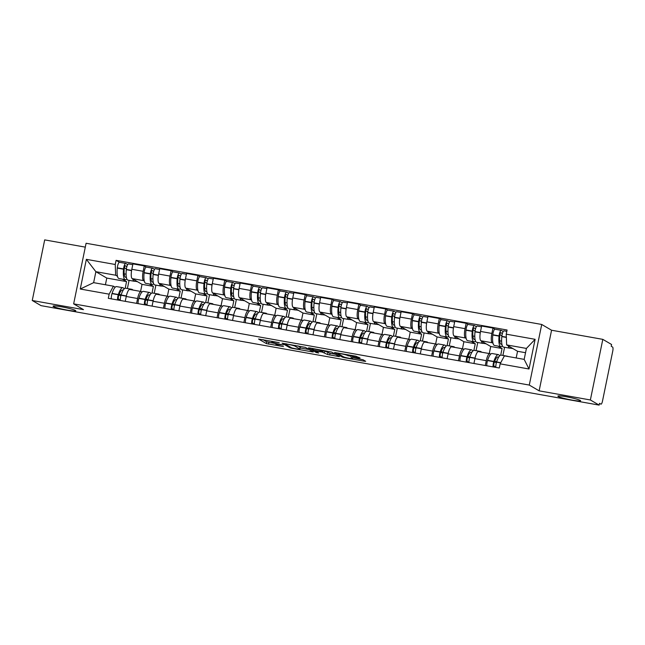 <?xml version="1.0" encoding="UTF-8"?>
<svg xmlns="http://www.w3.org/2000/svg" width="645" height="645" viewBox="0 0 645 645"><rect width="100%" height="100%" fill="white"/><g stroke="black" fill="none" stroke-linecap="round" stroke-linejoin="round"><path stroke-width="0.97" d="M279.245 342.664L258.572 339.028L266.369 343.592L283.494 346.575A5.692 0.532 -168.4 0 1 276.705 344.801L276.052 344.422A5.692 0.532 -168.4 0 1 275.883 344.236A5.692 0.532 -168.4 0 1 280.067 344.575L283.268 345.019L279.462 344.22A5.692 0.532 -168.4 0 1 272.674 342.447L272.029 342.068A5.692 0.532 -168.4 0 1 271.851 341.882A5.692 0.532 -168.4 0 1 276.044 342.213L279.245 342.664M558.223 396.481A11.594 1.088 -168.4 0 0 570.543 399.819A11.594 1.088 -168.4 0 0 580.589 400.779A11.594 1.088 -168.4 0 0 580.234 400.408A11.594 1.088 -168.4 0 0 567.914 397.07A11.594 1.088 -168.4 0 0 557.877 396.111A11.594 1.088 -168.4 0 0 558.223 396.481M53.414 306.52A11.594 1.088 -168.4 0 0 65.734 309.85A11.594 1.088 -168.4 0 0 75.771 310.809A11.594 1.088 -168.4 0 0 75.417 310.439A11.594 1.088 -168.4 0 0 63.105 307.101A11.594 1.088 -168.4 0 0 53.059 306.149A11.594 1.088 -168.4 0 0 53.414 306.52M358.822 357.967L360.079 358.015L355.774 356.177L334.545 352.525L342.398 357.145L344.519 357.701L364.433 361.248L365.691 361.297L363.046 359.749L352.404 357.677L351.09 357.572L352.46 358.394A4.757 0.452 -168.4 0 1 352.605 358.547A4.757 0.452 -168.4 0 1 348.485 358.152A4.757 0.452 -168.4 0 1 343.43 356.79L338.294 353.783A4.757 0.452 -168.4 0 1 338.149 353.629A4.757 0.452 -168.4 0 1 342.269 354.024A4.757 0.452 -168.4 0 1 347.324 355.387L358.822 357.967L358.951 357.354M529.287 385.073L539.131 390.838L590.369 399.964L599.149 405.108L41.03 305.641L32.25 300.497L83.487 309.632L73.651 303.868L529.287 385.073L541.727 324.467L86.091 243.262L73.651 303.868M305.408 347.381L282.058 343.172L289.911 347.792L292.032 348.348L313.252 352.001L305.408 347.381M309.608 347.953L331.651 352.057L339.496 356.677L327.547 354.5L322.266 352.089L315.3 350.985L318.686 353L316.284 352.541L308.358 347.905L309.608 347.953M590.369 399.964L602.809 339.359L611.589 344.503L611.226 346.268L612.597 347.066A3.62 0.968 100.1 0 1 612.75 351.122L602.486 401.125A3.62 0.968 100.1 0 1 600.971 404.173L600.874 404.141A3.62 0.968 100.1 0 0 600.971 404.173M85.293 247.132L44.69 239.892L32.25 300.497M602.809 339.359L551.572 330.232L541.727 324.467M599.149 405.108L599.511 403.335L600.874 404.141M136.595 303.368L137.595 298.514A8.337 2.217 -79.9 0 1 141.086 291.5L129.734 289.476A8.337 2.217 100.1 0 0 126.243 296.49L125.243 301.344M144.303 281.067L143.537 280.623A8.337 2.217 -79.9 0 1 143.174 271.303L131.83 269.279A8.337 2.217 100.1 0 0 132.193 278.6L142.029 284.356L140.586 291.411M131.83 269.279L132.935 263.894L144.278 265.917L146.27 267.078M141.086 291.5A8.337 2.217 -79.9 0 1 141.287 291.572L142.021 292M143.174 271.303L144.278 265.917M152.018 293.007L153.381 286.38L149.197 283.929M163.419 308.149L164.41 303.295A8.337 2.217 -79.9 0 1 167.902 296.281L156.558 294.257A8.337 2.217 100.1 0 0 153.067 301.271L152.067 306.125M181.35 274.101L179.512 273.02A4.571 1.217 100.1 0 0 179.391 272.98A4.571 1.217 100.1 0 0 177.222 278.511L177.198 278.761A13.771 3.66 100.1 0 0 178.568 289.097A13.771 3.66 100.1 0 0 178.907 289.226L172.634 288.105A13.771 3.66 -79.9 0 1 172.296 287.984A13.771 3.66 -79.9 0 1 170.917 277.64L170.941 277.398A4.571 1.217 -79.9 0 1 173.118 271.868L171.102 270.698L159.758 268.675L158.654 274.061A8.337 2.217 100.1 0 0 159.009 283.381L168.853 289.137L167.402 296.192M167.902 296.281A8.337 2.217 -79.9 0 1 168.111 296.353L168.837 296.781M171.119 285.848L170.361 285.404A8.337 2.217 -79.9 0 1 169.998 276.084L171.102 270.698M178.842 297.78L180.197 291.161L176.012 288.71M190.243 312.93L191.234 308.076A8.337 2.217 -79.9 0 1 194.726 301.062L183.382 299.038A8.337 2.217 100.1 0 0 179.891 306.053L178.891 310.906M199.918 276.641L197.926 275.48L186.582 273.456L185.47 278.842A8.337 2.217 100.1 0 0 185.833 288.162L195.677 293.918L194.226 300.973M194.726 301.062A8.337 2.217 -79.9 0 1 194.935 301.134L195.661 301.562M197.942 290.629L197.185 290.177A8.337 2.217 -79.9 0 1 196.822 280.865L197.926 275.48M205.666 302.561L207.021 295.942L202.836 293.491M217.059 317.711L218.058 312.857A8.337 2.217 -79.9 0 1 221.549 305.843L210.206 303.819A8.337 2.217 100.1 0 0 206.714 310.834L205.715 315.687M234.998 283.663L233.151 282.583A4.571 1.217 100.1 0 0 233.039 282.542A4.571 1.217 100.1 0 0 230.862 288.073L230.837 288.323A13.771 3.66 100.1 0 0 232.216 298.659A13.771 3.66 100.1 0 0 232.555 298.788L226.274 297.668A13.771 3.66 -79.9 0 1 225.935 297.538A13.771 3.66 -79.9 0 1 224.565 287.202L224.589 286.952A4.571 1.217 -79.9 0 1 226.766 281.422L224.75 280.252L213.398 278.237L212.294 283.623A8.337 2.217 100.1 0 0 212.656 292.943L222.501 298.7L221.05 305.746M221.549 305.843A8.337 2.217 -79.9 0 1 221.759 305.915L222.485 306.343M224.766 295.41L224.008 294.959A8.337 2.217 -79.9 0 1 223.646 285.646L224.75 280.252M232.482 307.342L233.845 300.723L229.66 298.272M243.883 322.492L244.882 317.638A8.337 2.217 -79.9 0 1 248.373 310.616L237.021 308.6A8.337 2.217 100.1 0 0 233.53 315.615L232.539 320.468M253.558 286.203L251.574 285.034L240.222 283.018L239.118 288.404A8.337 2.217 100.1 0 0 239.48 297.716L249.317 303.481L247.874 310.527M248.373 310.616A8.337 2.217 -79.9 0 1 248.583 310.697L249.309 311.124M251.59 300.191L250.824 299.74A8.337 2.217 -79.9 0 1 250.47 290.427L251.574 285.034M259.306 312.124L260.669 305.504L256.484 303.053M270.707 327.265L271.706 322.419A8.337 2.217 -79.9 0 1 275.197 315.397L263.845 313.373A8.337 2.217 100.1 0 0 260.354 320.396L259.363 325.249M280.382 290.984L278.398 289.815L267.046 287.791L265.942 293.185A8.337 2.217 100.1 0 0 266.304 302.497L276.141 308.262L274.697 315.308M275.197 315.397A8.337 2.217 -79.9 0 1 275.399 315.478L276.133 315.905M278.414 304.964L277.648 304.521A8.337 2.217 -79.9 0 1 277.286 295.208L278.398 289.815M286.13 316.905L287.493 310.285L283.308 307.834M297.53 332.046L298.53 327.2A8.337 2.217 -79.9 0 1 302.021 320.178L290.669 318.154A8.337 2.217 100.1 0 0 287.178 325.177L286.178 330.022M315.461 298.006L313.623 296.926A4.571 1.217 100.1 0 0 313.51 296.885A4.571 1.217 100.1 0 0 311.333 302.416L311.309 302.666A13.771 3.66 100.1 0 0 312.68 313.002A13.771 3.66 100.1 0 0 313.019 313.131L306.746 312.011A13.771 3.66 -79.9 0 1 306.407 311.882A13.771 3.66 -79.9 0 1 305.029 301.546L305.061 301.296A4.571 1.217 -79.9 0 1 307.23 295.765L305.214 294.596L293.87 292.572L292.766 297.966A8.337 2.217 100.1 0 0 293.128 307.278L302.965 313.043L301.521 320.089M302.021 320.178A8.337 2.217 -79.9 0 1 302.223 320.259L302.957 320.686M305.238 309.745L304.472 309.302A8.337 2.217 -79.9 0 1 304.109 299.99L305.214 294.596M312.954 321.686L314.317 315.066L310.132 312.615M324.354 336.827L325.346 331.973A8.337 2.217 -79.9 0 1 328.837 324.959L317.493 322.935A8.337 2.217 100.1 0 0 314.002 329.958L313.002 334.803M334.029 300.538L332.038 299.377L320.694 297.353L319.589 302.747A8.337 2.217 100.1 0 0 319.944 312.059L329.788 317.824L328.337 324.87M328.837 324.959A8.337 2.217 -79.9 0 1 329.047 325.04L329.772 325.467M332.054 314.526L331.296 314.083A8.337 2.217 -79.9 0 1 330.933 304.771L332.038 299.377M339.778 326.467L341.132 319.839L336.948 317.396M351.178 341.608L352.17 336.755A8.337 2.217 -79.9 0 1 355.661 329.74L344.317 327.716A8.337 2.217 100.1 0 0 340.826 334.731L339.826 339.584M360.853 305.319L358.862 304.158L347.518 302.134L346.405 307.528A8.337 2.217 100.1 0 0 346.768 316.84L356.612 322.597L355.161 329.651M355.661 329.74A8.337 2.217 -79.9 0 1 355.871 329.821L356.596 330.248M358.878 319.307L358.12 318.864A8.337 2.217 -79.9 0 1 357.757 309.544L358.862 304.158M366.602 331.248L367.956 324.62L363.772 322.178M377.994 346.389L378.994 341.536A8.337 2.217 -79.9 0 1 382.485 334.521L371.141 332.498A8.337 2.217 100.1 0 0 367.65 339.512L366.65 344.365M387.677 310.1L385.686 308.939L374.334 306.915L373.229 312.301A8.337 2.217 100.1 0 0 373.592 321.621L383.436 327.378L381.985 334.433M382.485 334.521A8.337 2.217 -79.9 0 1 382.695 334.602L383.42 335.021M385.702 324.088L384.944 323.645A8.337 2.217 -79.9 0 1 384.581 314.325L385.686 308.939M393.418 336.029L394.78 329.401L390.596 326.95M404.818 351.17L405.818 346.317A8.337 2.217 -79.9 0 1 409.309 339.302L397.957 337.279A8.337 2.217 100.1 0 0 394.466 344.293L393.474 349.147M414.493 314.881L412.51 313.72L401.158 311.696L400.053 317.082A8.337 2.217 100.1 0 0 400.416 326.402L410.252 332.159L408.809 339.214M409.309 339.302A8.337 2.217 -79.9 0 1 409.519 339.375L410.244 339.802M412.526 328.869L411.76 328.426A8.337 2.217 -79.9 0 1 411.405 319.106L412.51 313.72M420.242 340.802L421.604 334.183L417.42 331.732M431.642 355.951L432.642 351.098A8.337 2.217 -79.9 0 1 436.133 344.083L424.781 342.06A8.337 2.217 100.1 0 0 421.29 349.074L420.298 353.928M441.317 319.662L439.334 318.501L427.982 316.477L426.877 321.863A8.337 2.217 100.1 0 0 427.24 331.183L437.076 336.94L435.633 343.995M436.133 344.083A8.337 2.217 -79.9 0 1 436.334 344.156L437.068 344.583M439.35 333.65L438.584 333.207A8.337 2.217 -79.9 0 1 438.221 323.887L439.334 318.501M447.066 345.583L448.428 338.964L444.244 336.513M458.466 360.732L459.466 355.879A8.337 2.217 -79.9 0 1 462.957 348.864L451.605 346.841A8.337 2.217 100.1 0 0 448.114 353.855L447.114 358.709M476.397 326.684L474.559 325.604A4.571 1.217 100.1 0 0 474.446 325.564A4.571 1.217 100.1 0 0 472.269 331.095L472.245 331.345A13.771 3.66 100.1 0 0 473.615 341.681A13.771 3.66 100.1 0 0 473.954 341.81L467.681 340.689A13.771 3.66 -79.9 0 1 467.343 340.568A13.771 3.66 -79.9 0 1 465.964 330.224L465.996 329.974A4.571 1.217 -79.9 0 1 468.165 324.443L466.158 323.282L454.806 321.258L453.701 326.644A8.337 2.217 100.1 0 0 454.064 335.964L463.9 341.721L462.457 348.776M462.957 348.864A8.337 2.217 -79.9 0 1 463.158 348.937L463.892 349.364M466.174 338.432L465.408 337.98A8.337 2.217 -79.9 0 1 465.045 328.668L466.158 323.282M473.89 350.364L475.252 343.745L471.068 341.294M485.29 365.513L486.282 360.66A8.337 2.217 -79.9 0 1 489.773 353.645L478.429 351.622A8.337 2.217 100.1 0 0 474.938 358.636L473.938 363.49M494.965 329.224L492.974 328.055L481.63 326.039L480.525 331.425A8.337 2.217 100.1 0 0 480.88 340.745L490.724 346.502L489.273 353.549M489.773 353.645A8.337 2.217 -79.9 0 1 489.982 353.718L490.708 354.145M492.99 343.213L492.232 342.761A8.337 2.217 -79.9 0 1 491.869 333.449L492.974 328.055M500.714 355.145L502.068 348.526L497.884 346.075M502.068 348.526L490.724 346.502M475.252 343.745L463.9 341.721M448.428 338.964L437.076 336.94M421.604 334.183L410.252 332.159M394.78 329.401L383.436 327.378M367.956 324.62L356.612 322.597M341.132 319.839L329.788 317.824M314.317 315.066L302.965 313.043M287.493 310.285L276.141 308.262M260.669 305.504L249.317 303.481M233.845 300.723L222.501 298.7M207.021 295.942L195.677 293.918M180.197 291.161L168.853 289.137M153.381 286.38L142.029 284.356M117.479 276.286L115.657 275.221L95.879 271.698L93.638 282.655L113.407 286.178L115.197 287.219M125.195 288.226L126.557 281.599L122.373 279.148M126.557 281.599L106.78 278.076L95.879 271.698L86.357 259.338L115.237 264.49L115.657 275.221M106.78 278.076L105.409 284.751M113.407 286.178L109.15 294.168L80.262 289.025L86.357 259.338M506.228 334.166L535.116 339.318L529.021 368.996L500.141 363.853L504.398 355.855L524.167 359.378L526.417 348.429L506.647 344.906L506.228 334.166L507.083 330.014L116.092 260.338L115.237 264.49M109.15 294.168L108.296 298.321L499.286 368.005L500.141 363.853M539.131 390.838L551.572 330.232M506.647 344.906L517.548 351.283L516.177 357.959M525.538 352.71L517.548 351.283M119.446 262.297L116.092 260.338M80.262 289.025L93.638 282.655M524.167 359.378L529.021 368.996M526.417 348.429L535.116 339.318M262.999 339.641L266.732 341.826L276.004 343.656M300.151 347.961L309.132 349.558M285.832 343.962L284.953 343.93L291.798 347.929L295.724 348.76A5.692 0.532 -168.4 0 0 299.917 349.09A5.692 0.532 -168.4 0 0 299.74 348.905L295.063 346.172A5.692 0.532 -168.4 0 0 288.275 344.398L285.88 343.721M299.917 349.09L300.28 347.324A5.692 0.532 -168.4 0 0 300.102 347.139L299.74 348.905M297.934 345.873L300.102 347.139M335.376 354.242L330.03 353.283L329.668 355.048M323.25 350.445L330.03 353.283M321.105 350.727A4.757 0.452 -168.4 0 0 316.05 349.356A4.757 0.452 -168.4 0 0 311.93 348.961A4.757 0.452 -168.4 0 0 312.075 349.114L313.881 350.179L321.653 351.735L322.968 351.839L321.105 350.727L321.25 350.025M135.7 280.648A13.771 3.66 -79.9 0 1 134.289 281.276A13.771 3.66 -79.9 0 1 133.95 281.147A13.771 3.66 -79.9 0 1 132.757 278.93M134.289 281.276L128.016 280.156A13.771 3.66 -79.9 0 1 127.678 280.027A13.771 3.66 -79.9 0 1 126.299 269.691L126.323 269.441A4.571 1.217 -79.9 0 1 128.5 263.91A4.571 1.217 -79.9 0 1 128.613 263.958M126.356 277.205A11.417 3.04 -79.9 0 1 125.678 277.35A11.417 3.04 -79.9 0 1 125.396 277.245A11.417 3.04 -79.9 0 1 124.259 268.675L124.283 268.425A2.217 0.589 -79.9 0 1 125.34 265.74A2.217 0.589 -79.9 0 1 125.388 265.764L126.863 266.619M127.702 264.539L125.864 263.466A4.571 1.217 100.1 0 0 125.751 263.418A4.571 1.217 100.1 0 0 123.574 268.949L123.55 269.199A13.771 3.66 100.1 0 0 124.92 279.543A13.771 3.66 100.1 0 0 125.267 279.664A13.771 3.66 100.1 0 0 126.823 278.89M125.267 279.664L118.986 278.551A13.771 3.66 -79.9 0 1 118.648 278.422A13.771 3.66 -79.9 0 1 117.277 268.086L117.301 267.836A4.571 1.217 -79.9 0 1 119.47 262.305A4.571 1.217 -79.9 0 1 119.583 262.346M124.074 288.984A13.771 3.66 100.1 0 0 122.881 287.718A13.771 3.66 100.1 0 0 118.349 294.531L118.277 294.749A4.571 1.217 100.1 0 0 117.559 299.973M111.287 298.853A4.571 1.217 -79.9 0 1 112.004 293.628L112.077 293.411A13.771 3.66 -79.9 0 1 116.6 286.598L122.881 287.718M120.309 300.465A4.571 1.217 -79.9 0 1 121.026 295.241L121.099 295.015A13.771 3.66 -79.9 0 1 125.63 288.21L131.903 289.323A13.771 3.66 -79.9 0 1 132.805 290.024M120.292 300.183L118.535 299.159A2.217 0.589 -79.9 0 1 118.64 295.902L118.712 295.684A11.417 3.04 -79.9 0 1 122.461 290.032A11.417 3.04 -79.9 0 1 123.058 290.403M121.187 294.749L119.164 294.394M126.098 274.198L124.163 273.851M137.45 281.68L134.861 281.22M127.396 288.525L129.073 280.349M130.822 289.669A13.771 3.66 -79.9 0 1 131.903 289.323M120.833 295.926L118.994 294.854M126.388 268.9L124.38 267.723M162.516 285.429A13.771 3.66 -79.9 0 1 161.113 286.058A13.771 3.66 -79.9 0 1 160.774 285.928A13.771 3.66 -79.9 0 1 159.581 283.711M161.113 286.058L154.84 284.937A13.771 3.66 -79.9 0 1 154.494 284.808A13.771 3.66 -79.9 0 1 153.123 274.472L153.147 274.222A4.571 1.217 -79.9 0 1 155.324 268.691A4.571 1.217 -79.9 0 1 155.437 268.731M153.179 281.986A11.417 3.04 -79.9 0 1 152.502 282.131A11.417 3.04 -79.9 0 1 152.22 282.026A11.417 3.04 -79.9 0 1 151.075 273.456L151.107 273.206A2.217 0.589 -79.9 0 1 152.155 270.521A2.217 0.589 -79.9 0 1 152.212 270.537L153.687 271.4M154.526 269.32L152.688 268.247A4.571 1.217 100.1 0 0 152.575 268.199A4.571 1.217 100.1 0 0 150.398 273.73L150.374 273.98A13.771 3.66 100.1 0 0 151.744 284.316A13.771 3.66 100.1 0 0 152.083 284.445A13.771 3.66 100.1 0 0 153.647 283.671M152.083 284.445L145.81 283.332A13.771 3.66 -79.9 0 1 145.472 283.203A13.771 3.66 -79.9 0 1 144.093 272.867L144.125 272.617A4.571 1.217 -79.9 0 1 146.294 267.086A4.571 1.217 -79.9 0 1 146.407 267.127M150.89 293.765A13.771 3.66 100.1 0 0 149.696 292.499A13.771 3.66 100.1 0 0 145.173 299.304L145.101 299.53A4.571 1.217 100.1 0 0 144.383 304.754M138.111 303.634A4.571 1.217 -79.9 0 1 138.828 298.409L138.901 298.192A13.771 3.66 -79.9 0 1 143.424 291.379L149.696 292.499M147.133 305.246A4.571 1.217 -79.9 0 1 147.85 300.022L147.923 299.796A13.771 3.66 -79.9 0 1 152.454 292.983L158.726 294.104A13.771 3.66 -79.9 0 1 159.621 294.805M147.116 304.964L145.359 303.932A2.217 0.589 -79.9 0 1 145.464 300.683L145.536 300.465A11.417 3.04 -79.9 0 1 149.285 294.813A11.417 3.04 -79.9 0 1 149.874 295.184M148.011 299.53L145.988 299.167M152.921 278.979L150.986 278.632M164.273 286.461L161.685 285.993M154.22 293.306L155.897 285.13M157.646 294.451A13.771 3.66 -79.9 0 1 158.726 294.104M147.649 300.707L145.818 299.635M153.212 273.682L151.204 272.504M189.34 290.21A13.771 3.66 -79.9 0 1 187.937 290.839A13.771 3.66 -79.9 0 1 187.598 290.71A13.771 3.66 -79.9 0 1 186.405 288.492M187.937 290.839L181.656 289.718A13.771 3.66 -79.9 0 1 181.318 289.589A13.771 3.66 -79.9 0 1 179.947 279.253L179.971 279.003A4.571 1.217 -79.9 0 1 182.148 273.472A4.571 1.217 -79.9 0 1 182.261 273.512M180.003 286.767A11.417 3.04 -79.9 0 1 179.318 286.912A11.417 3.04 -79.9 0 1 179.036 286.799A11.417 3.04 -79.9 0 1 177.899 278.237L177.923 277.987A2.217 0.589 -79.9 0 1 178.979 275.302A2.217 0.589 -79.9 0 1 179.036 275.318L180.503 276.181M178.907 289.226A13.771 3.66 100.1 0 0 180.463 288.444M177.714 298.546A13.771 3.66 100.1 0 0 176.52 297.281A13.771 3.66 100.1 0 0 171.997 304.085L171.925 304.311A4.571 1.217 100.1 0 0 171.207 309.536M164.935 308.415A4.571 1.217 -79.9 0 1 165.652 303.19L165.717 302.973A13.771 3.66 -79.9 0 1 170.248 296.16L176.52 297.281M173.957 310.027A4.571 1.217 -79.9 0 1 174.674 304.803L174.747 304.577A13.771 3.66 -79.9 0 1 179.278 297.764L185.55 298.885A13.771 3.66 -79.9 0 1 186.445 299.586M173.94 309.745L172.183 308.713A2.217 0.589 -79.9 0 1 172.288 305.464L172.36 305.238A11.417 3.04 -79.9 0 1 176.109 299.594A11.417 3.04 -79.9 0 1 176.698 299.965M174.835 304.311L172.804 303.948M179.737 283.76L177.81 283.413M179.391 272.98L173.118 271.868A4.571 1.217 -79.9 0 1 173.231 271.908M191.097 291.234L188.509 290.774M181.043 298.079L182.72 289.903M184.47 299.232A13.771 3.66 -79.9 0 1 185.55 298.885M174.472 305.488L172.634 304.416M180.036 278.463L178.028 277.286M216.164 294.991A13.771 3.66 -79.9 0 1 214.761 295.62A13.771 3.66 -79.9 0 1 214.414 295.491A13.771 3.66 -79.9 0 1 213.229 293.273M214.761 295.62L208.48 294.499A13.771 3.66 -79.9 0 1 208.142 294.37A13.771 3.66 -79.9 0 1 206.771 284.034L206.795 283.784A4.571 1.217 -79.9 0 1 208.972 278.253A4.571 1.217 -79.9 0 1 209.085 278.293M206.827 291.548A11.417 3.04 -79.9 0 1 206.142 291.685A11.417 3.04 -79.9 0 1 205.86 291.58A11.417 3.04 -79.9 0 1 204.723 283.018L204.747 282.768A2.217 0.589 -79.9 0 1 205.803 280.083A2.217 0.589 -79.9 0 1 205.86 280.099L207.327 280.962M208.174 278.882L206.327 277.802A4.571 1.217 100.1 0 0 206.215 277.761A4.571 1.217 100.1 0 0 204.046 283.292L204.013 283.542A13.771 3.66 100.1 0 0 205.392 293.878A13.771 3.66 100.1 0 0 205.731 294.007A13.771 3.66 100.1 0 0 207.287 293.225M205.731 294.007L199.458 292.886A13.771 3.66 -79.9 0 1 199.112 292.766A13.771 3.66 -79.9 0 1 197.741 282.421L197.765 282.171A4.571 1.217 -79.9 0 1 199.942 276.641A4.571 1.217 -79.9 0 1 200.055 276.689M204.538 303.327A13.771 3.66 100.1 0 0 203.344 302.053A13.771 3.66 100.1 0 0 198.821 308.866L198.749 309.092A4.571 1.217 100.1 0 0 198.031 314.317M191.75 313.196A4.571 1.217 -79.9 0 1 192.468 307.971L192.541 307.754A13.771 3.66 -79.9 0 1 197.072 300.941L203.344 302.053M200.78 314.808A4.571 1.217 -79.9 0 1 201.498 309.584L201.571 309.358A13.771 3.66 -79.9 0 1 206.094 302.545L212.374 303.666A13.771 3.66 -79.9 0 1 213.269 304.359M200.764 314.526L199.007 313.494A2.217 0.589 -79.9 0 1 199.112 310.245L199.176 310.019A11.417 3.04 -79.9 0 1 202.933 304.375A11.417 3.04 -79.9 0 1 203.522 304.746M201.659 309.092L199.627 308.729M206.561 288.541L204.634 288.194M217.913 296.015L215.333 295.555M207.867 302.86L209.544 294.684M211.286 304.013A13.771 3.66 -79.9 0 1 212.374 303.666M201.296 310.269L199.458 309.197M206.86 283.244L204.852 282.067M242.988 299.772A13.771 3.66 -79.9 0 1 241.577 300.393A13.771 3.66 -79.9 0 1 241.238 300.272A13.771 3.66 -79.9 0 1 240.053 298.055M241.577 300.393L235.304 299.28A13.771 3.66 -79.9 0 1 234.965 299.151A13.771 3.66 -79.9 0 1 233.587 288.815L233.619 288.565A4.571 1.217 -79.9 0 1 235.788 283.034A4.571 1.217 -79.9 0 1 235.901 283.074M233.651 296.329A11.417 3.04 -79.9 0 1 232.966 296.466A11.417 3.04 -79.9 0 1 232.684 296.361A11.417 3.04 -79.9 0 1 231.547 287.791L231.571 287.541A2.217 0.589 -79.9 0 1 232.627 284.864A2.217 0.589 -79.9 0 1 232.684 284.88L234.151 285.743M232.555 298.788A13.771 3.66 100.1 0 0 234.111 298.006M231.361 308.108A13.771 3.66 100.1 0 0 230.168 306.835A13.771 3.66 100.1 0 0 225.637 313.647L225.573 313.873A4.571 1.217 100.1 0 0 224.855 319.098M218.574 317.977A4.571 1.217 -79.9 0 1 219.292 312.752L219.364 312.527A13.771 3.66 -79.9 0 1 223.896 305.722L230.168 306.835M227.604 319.589A4.571 1.217 -79.9 0 1 228.322 314.365L228.394 314.139A13.771 3.66 -79.9 0 1 232.918 307.326L239.198 308.447A13.771 3.66 -79.9 0 1 240.093 309.14M227.588 319.307L225.823 318.275A2.217 0.589 -79.9 0 1 225.927 315.026L226 314.8A11.417 3.04 -79.9 0 1 229.757 309.157A11.417 3.04 -79.9 0 1 230.346 309.527M228.475 313.873L226.451 313.51M233.385 293.322L231.458 292.975M233.039 282.542L226.766 281.422A4.571 1.217 -79.9 0 1 226.879 281.47M244.737 300.796L242.157 300.336M234.691 307.641L236.368 299.465M238.11 308.794A13.771 3.66 -79.9 0 1 239.198 308.447M228.12 315.05L226.282 313.97M233.683 288.025L231.676 286.848M269.812 304.553A13.771 3.66 -79.9 0 1 268.401 305.174A13.771 3.66 -79.9 0 1 268.062 305.053A13.771 3.66 -79.9 0 1 266.869 302.836M268.401 305.174L262.128 304.061A13.771 3.66 -79.9 0 1 261.789 303.932A13.771 3.66 -79.9 0 1 260.411 293.596L260.435 293.346A4.571 1.217 -79.9 0 1 262.612 287.815A4.571 1.217 -79.9 0 1 262.725 287.855M260.475 301.102A11.417 3.04 -79.9 0 1 259.79 301.247A11.417 3.04 -79.9 0 1 259.508 301.142A11.417 3.04 -79.9 0 1 258.371 292.572L258.395 292.322A2.217 0.589 -79.9 0 1 259.451 289.645A2.217 0.589 -79.9 0 1 259.508 289.661L260.975 290.524M261.822 288.444L259.975 287.364A4.571 1.217 100.1 0 0 259.862 287.323A4.571 1.217 100.1 0 0 257.686 292.854L257.661 293.104A13.771 3.66 100.1 0 0 259.032 303.44A13.771 3.66 100.1 0 0 259.379 303.569A13.771 3.66 100.1 0 0 260.935 302.787M259.379 303.569L253.098 302.449A13.771 3.66 -79.9 0 1 252.759 302.32A13.771 3.66 -79.9 0 1 251.389 291.983L251.413 291.733A4.571 1.217 -79.9 0 1 253.59 286.203A4.571 1.217 -79.9 0 1 253.703 286.243M258.185 312.889A13.771 3.66 100.1 0 0 256.992 311.616A13.771 3.66 100.1 0 0 252.461 318.428L252.389 318.654A4.571 1.217 100.1 0 0 251.671 323.879M245.398 322.758A4.571 1.217 -79.9 0 1 246.116 317.534L246.188 317.308A13.771 3.66 -79.9 0 1 250.712 310.503L256.992 311.616M254.428 324.362A4.571 1.217 -79.9 0 1 255.146 319.138L255.218 318.92A13.771 3.66 -79.9 0 1 259.742 312.107L266.014 313.228A13.771 3.66 -79.9 0 1 266.917 313.922M254.412 324.088L252.647 323.056A2.217 0.589 -79.9 0 1 252.751 319.807L252.824 319.581A11.417 3.04 -79.9 0 1 256.581 313.938A11.417 3.04 -79.9 0 1 257.17 314.308M255.299 318.654L253.275 318.291M260.209 298.095L258.274 297.756M271.561 305.577L268.981 305.117M261.507 312.422L263.192 304.247M264.934 313.575A13.771 3.66 -79.9 0 1 266.014 313.228M254.944 319.831L253.106 318.751M260.499 292.806L258.5 291.629M296.636 309.334A13.771 3.66 -79.9 0 1 295.225 309.955A13.771 3.66 -79.9 0 1 294.886 309.826A13.771 3.66 -79.9 0 1 293.693 307.617M295.225 309.955L288.952 308.842A13.771 3.66 -79.9 0 1 288.613 308.713A13.771 3.66 -79.9 0 1 287.235 298.377L287.259 298.127A4.571 1.217 -79.9 0 1 289.436 292.596A4.571 1.217 -79.9 0 1 289.549 292.637M287.291 305.883A11.417 3.04 -79.9 0 1 286.614 306.028A11.417 3.04 -79.9 0 1 286.332 305.923A11.417 3.04 -79.9 0 1 285.195 297.353L285.219 297.103A2.217 0.589 -79.9 0 1 286.275 294.418A2.217 0.589 -79.9 0 1 286.324 294.442L287.799 295.305M288.637 293.225L286.799 292.145A4.571 1.217 100.1 0 0 286.686 292.104A4.571 1.217 100.1 0 0 284.51 297.635L284.485 297.885A13.771 3.66 100.1 0 0 285.856 308.221A13.771 3.66 100.1 0 0 286.203 308.35A13.771 3.66 100.1 0 0 287.759 307.568M286.203 308.35L279.922 307.23A13.771 3.66 -79.9 0 1 279.583 307.101A13.771 3.66 -79.9 0 1 278.213 296.764L278.237 296.515A4.571 1.217 -79.9 0 1 280.406 290.984A4.571 1.217 -79.9 0 1 280.519 291.024M285.009 317.671A13.771 3.66 100.1 0 0 283.816 316.397A13.771 3.66 100.1 0 0 279.285 323.209L279.212 323.435A4.571 1.217 100.1 0 0 278.495 328.66M272.222 327.539A4.571 1.217 -79.9 0 1 272.94 322.315L273.012 322.089A13.771 3.66 -79.9 0 1 277.535 315.276L283.816 316.397M281.244 329.144A4.571 1.217 -79.9 0 1 281.962 323.919L282.034 323.701A13.771 3.66 -79.9 0 1 286.565 316.889L292.838 318.009A13.771 3.66 -79.9 0 1 293.741 318.703M281.228 328.869L279.47 327.837A2.217 0.589 -79.9 0 1 279.575 324.588L279.648 324.362A11.417 3.04 -79.9 0 1 283.397 318.719A11.417 3.04 -79.9 0 1 283.994 319.09M282.123 323.435L280.099 323.072M287.033 302.876L285.098 302.537M298.385 310.358L295.797 309.898M288.331 317.203L290.008 309.028M291.758 318.348A13.771 3.66 -79.9 0 1 292.838 318.009M281.768 324.612L279.93 323.532M287.323 297.579L285.316 296.41M323.451 314.115A13.771 3.66 -79.9 0 1 322.048 314.736A13.771 3.66 -79.9 0 1 321.71 314.607A13.771 3.66 -79.9 0 1 320.517 312.39M322.048 314.736L315.776 313.615A13.771 3.66 -79.9 0 1 315.429 313.494A13.771 3.66 -79.9 0 1 314.059 303.158L314.083 302.908A4.571 1.217 -79.9 0 1 316.26 297.377A4.571 1.217 -79.9 0 1 316.373 297.418M314.115 310.664A11.417 3.04 -79.9 0 1 313.438 310.809A11.417 3.04 -79.9 0 1 313.156 310.705A11.417 3.04 -79.9 0 1 312.011 302.134L312.043 301.884A2.217 0.589 -79.9 0 1 313.091 299.199A2.217 0.589 -79.9 0 1 313.147 299.224L314.623 300.086M313.019 313.131A13.771 3.66 100.1 0 0 314.583 312.349M311.825 322.452A13.771 3.66 100.1 0 0 310.632 321.178A13.771 3.66 100.1 0 0 306.109 327.991L306.036 328.208A4.571 1.217 100.1 0 0 305.319 333.433M299.046 332.32A4.571 1.217 -79.9 0 1 299.764 327.096L299.836 326.87A13.771 3.66 -79.9 0 1 304.359 320.057L310.632 321.178M308.068 333.925A4.571 1.217 -79.9 0 1 308.786 328.7L308.858 328.482A13.771 3.66 -79.9 0 1 313.389 321.67L319.662 322.79A13.771 3.66 -79.9 0 1 320.557 323.484M308.052 333.65L306.294 332.618A2.217 0.589 -79.9 0 1 306.399 329.369L306.472 329.144A11.417 3.04 -79.9 0 1 310.221 323.5A11.417 3.04 -79.9 0 1 310.809 323.871M308.947 328.216L306.923 327.853M313.857 307.657L311.922 307.318M313.51 296.885L307.23 295.765A4.571 1.217 -79.9 0 1 307.342 295.805M325.209 315.139L322.621 314.679M315.155 321.984L316.832 313.809M318.582 323.129A13.771 3.66 -79.9 0 1 319.662 322.79M308.584 329.393L306.754 328.313M314.147 302.36L312.14 301.191M350.275 318.896A13.771 3.66 -79.9 0 1 348.872 319.517A13.771 3.66 -79.9 0 1 348.534 319.388A13.771 3.66 -79.9 0 1 347.341 317.171M348.872 319.517L342.592 318.396A13.771 3.66 -79.9 0 1 342.253 318.275A13.771 3.66 -79.9 0 1 340.882 307.931L340.907 307.681A4.571 1.217 -79.9 0 1 343.084 302.15A4.571 1.217 -79.9 0 1 343.196 302.199M340.939 315.445A11.417 3.04 -79.9 0 1 340.254 315.59A11.417 3.04 -79.9 0 1 339.971 315.486A11.417 3.04 -79.9 0 1 338.835 306.915L338.859 306.665A2.217 0.589 -79.9 0 1 339.915 303.98A2.217 0.589 -79.9 0 1 339.971 304.005L341.439 304.867M342.285 302.787L340.447 301.707A4.571 1.217 100.1 0 0 340.326 301.667A4.571 1.217 100.1 0 0 338.157 307.197L338.133 307.447A13.771 3.66 100.1 0 0 339.504 317.783A13.771 3.66 100.1 0 0 339.842 317.912A13.771 3.66 100.1 0 0 341.399 317.13M339.842 317.912L333.57 316.792A13.771 3.66 -79.9 0 1 333.231 316.663A13.771 3.66 -79.9 0 1 331.853 306.327L331.877 306.077A4.571 1.217 -79.9 0 1 334.054 300.546A4.571 1.217 -79.9 0 1 334.166 300.586M338.649 327.225A13.771 3.66 100.1 0 0 337.456 325.959A13.771 3.66 100.1 0 0 332.933 332.772L332.86 332.989A4.571 1.217 100.1 0 0 332.143 338.214M325.87 337.101A4.571 1.217 -79.9 0 1 326.588 331.877L326.652 331.651A13.771 3.66 -79.9 0 1 331.183 324.838L337.456 325.959M334.892 338.706A4.571 1.217 -79.9 0 1 335.61 333.481L335.682 333.263A13.771 3.66 -79.9 0 1 340.213 326.451L346.486 327.563A13.771 3.66 -79.9 0 1 347.381 328.265M334.876 338.432L333.118 337.4A2.217 0.589 -79.9 0 1 333.223 334.142L333.296 333.925A11.417 3.04 -79.9 0 1 337.045 328.281A11.417 3.04 -79.9 0 1 337.633 328.644M335.771 332.997L333.739 332.635M340.673 312.438L338.746 312.091M352.033 319.92L349.445 319.46M341.979 326.765L343.656 318.59M345.406 327.91A13.771 3.66 -79.9 0 1 346.486 327.563M335.408 334.166L333.57 333.094M340.971 307.141L338.964 305.972M377.099 323.677A13.771 3.66 -79.9 0 1 375.696 324.298A13.771 3.66 -79.9 0 1 375.35 324.169A13.771 3.66 -79.9 0 1 374.164 321.952M375.696 324.298L369.416 323.177A13.771 3.66 -79.9 0 1 369.077 323.048A13.771 3.66 -79.9 0 1 367.706 312.712L367.731 312.462A4.571 1.217 -79.9 0 1 369.908 306.931A4.571 1.217 -79.9 0 1 370.02 306.98M367.763 320.226A11.417 3.04 -79.9 0 1 367.078 320.372A11.417 3.04 -79.9 0 1 366.795 320.267A11.417 3.04 -79.9 0 1 365.659 311.696L365.683 311.446A2.217 0.589 -79.9 0 1 366.739 308.762A2.217 0.589 -79.9 0 1 366.795 308.786L368.263 309.64M369.109 307.568L367.263 306.488A4.571 1.217 100.1 0 0 367.15 306.448A4.571 1.217 100.1 0 0 364.981 311.978L364.949 312.228A13.771 3.66 100.1 0 0 366.328 322.565A13.771 3.66 100.1 0 0 366.666 322.685A13.771 3.66 100.1 0 0 368.222 321.911M366.666 322.685L360.394 321.573A13.771 3.66 -79.9 0 1 360.047 321.444A13.771 3.66 -79.9 0 1 358.676 311.108L358.701 310.858A4.571 1.217 -79.9 0 1 360.878 305.327A4.571 1.217 -79.9 0 1 360.99 305.367M365.473 332.006A13.771 3.66 100.1 0 0 364.28 330.74A13.771 3.66 100.1 0 0 359.757 337.553L359.684 337.77A4.571 1.217 100.1 0 0 358.967 342.995M352.686 341.882A4.571 1.217 -79.9 0 1 353.404 336.658L353.476 336.432A13.771 3.66 -79.9 0 1 358.007 329.619L364.28 330.74M361.716 343.487A4.571 1.217 -79.9 0 1 362.434 338.262L362.506 338.036A13.771 3.66 -79.9 0 1 367.029 331.232L373.31 332.344A13.771 3.66 -79.9 0 1 374.205 333.046M361.7 343.204L359.942 342.181A2.217 0.589 -79.9 0 1 360.047 338.923L360.112 338.706A11.417 3.04 -79.9 0 1 363.869 333.054A11.417 3.04 -79.9 0 1 364.457 333.425M362.595 337.77L360.563 337.416M367.497 317.219L365.57 316.872M378.849 324.701L376.269 324.242M368.803 331.546L370.48 323.371M372.221 332.691A13.771 3.66 -79.9 0 1 373.31 332.344M362.232 338.947L360.394 337.875M367.795 311.922L365.788 310.745M403.923 328.45A13.771 3.66 -79.9 0 1 402.512 329.079A13.771 3.66 -79.9 0 1 402.174 328.95A13.771 3.66 -79.9 0 1 400.988 326.733M402.512 329.079L396.24 327.958A13.771 3.66 -79.9 0 1 395.901 327.829A13.771 3.66 -79.9 0 1 394.522 317.493L394.555 317.243A4.571 1.217 -79.9 0 1 396.723 311.712A4.571 1.217 -79.9 0 1 396.836 311.753M394.587 325.007A11.417 3.04 -79.9 0 1 393.901 325.153A11.417 3.04 -79.9 0 1 393.619 325.048A11.417 3.04 -79.9 0 1 392.483 316.477L392.507 316.227A2.217 0.589 -79.9 0 1 393.563 313.543A2.217 0.589 -79.9 0 1 393.619 313.567L395.087 314.421M395.933 312.341L394.087 311.269A4.571 1.217 100.1 0 0 393.974 311.221A4.571 1.217 100.1 0 0 391.797 316.751L391.773 317.001A13.771 3.66 100.1 0 0 393.152 327.346A13.771 3.66 100.1 0 0 393.49 327.467A13.771 3.66 100.1 0 0 395.046 326.692M393.49 327.467L387.21 326.354A13.771 3.66 -79.9 0 1 386.871 326.225A13.771 3.66 -79.9 0 1 385.5 315.889L385.525 315.639A4.571 1.217 -79.9 0 1 387.701 310.108A4.571 1.217 -79.9 0 1 387.814 310.148M392.297 336.787A13.771 3.66 100.1 0 0 391.104 335.521A13.771 3.66 100.1 0 0 386.573 342.334L386.508 342.551A4.571 1.217 100.1 0 0 385.791 347.776M379.51 346.655A4.571 1.217 -79.9 0 1 380.228 341.431L380.3 341.213A13.771 3.66 -79.9 0 1 384.831 334.4L391.104 335.521M388.54 348.268A4.571 1.217 -79.9 0 1 389.257 343.043L389.33 342.817A13.771 3.66 -79.9 0 1 393.853 336.013L400.134 337.125A13.771 3.66 -79.9 0 1 401.029 337.827M388.524 347.986L386.758 346.962A2.217 0.589 -79.9 0 1 386.863 343.704L386.936 343.487A11.417 3.04 -79.9 0 1 390.693 337.835A11.417 3.04 -79.9 0 1 391.281 338.206M389.411 342.551L387.387 342.197M394.321 322L392.394 321.653M405.673 329.482L403.093 329.023M395.627 336.327L397.304 328.152M399.045 337.472A13.771 3.66 -79.9 0 1 400.134 337.125M389.056 343.729L387.218 342.656M394.619 316.703L392.611 315.526M430.747 333.231A13.771 3.66 -79.9 0 1 429.336 333.86A13.771 3.66 -79.9 0 1 428.998 333.731A13.771 3.66 -79.9 0 1 427.804 331.514M429.336 333.86L423.064 332.739A13.771 3.66 -79.9 0 1 422.725 332.61A13.771 3.66 -79.9 0 1 421.346 322.274L421.37 322.024A4.571 1.217 -79.9 0 1 423.547 316.493A4.571 1.217 -79.9 0 1 423.66 316.534M421.411 329.788A11.417 3.04 -79.9 0 1 420.725 329.934A11.417 3.04 -79.9 0 1 420.443 329.829A11.417 3.04 -79.9 0 1 419.306 321.258L419.331 321.008A2.217 0.589 -79.9 0 1 420.387 318.324A2.217 0.589 -79.9 0 1 420.443 318.34L421.911 319.202M422.757 317.122L420.911 316.05A4.571 1.217 100.1 0 0 420.798 316.002A4.571 1.217 100.1 0 0 418.621 321.533L418.597 321.782A13.771 3.66 100.1 0 0 419.968 332.119A13.771 3.66 100.1 0 0 420.314 332.248A13.771 3.66 100.1 0 0 421.87 331.474M420.314 332.248L414.034 331.135A13.771 3.66 -79.9 0 1 413.695 331.006A13.771 3.66 -79.9 0 1 412.324 320.67L412.349 320.42A4.571 1.217 -79.9 0 1 414.525 314.889A4.571 1.217 -79.9 0 1 414.638 314.929M419.121 341.568A13.771 3.66 100.1 0 0 417.928 340.302A13.771 3.66 100.1 0 0 413.397 347.107L413.324 347.333A4.571 1.217 100.1 0 0 412.606 352.557M406.334 351.436A4.571 1.217 -79.9 0 1 407.051 346.212L407.124 345.994A13.771 3.66 -79.9 0 1 411.647 339.181L417.928 340.302M415.364 353.049A4.571 1.217 -79.9 0 1 416.081 347.824L416.154 347.599A13.771 3.66 -79.9 0 1 420.677 340.786L426.95 341.906A13.771 3.66 -79.9 0 1 427.853 342.608M415.348 352.767L413.582 351.735A2.217 0.589 -79.9 0 1 413.687 348.485L413.759 348.268A11.417 3.04 -79.9 0 1 417.517 342.616A11.417 3.04 -79.9 0 1 418.105 342.987M416.235 347.333L414.211 346.97M421.145 326.781L419.21 326.435M432.497 334.263L429.917 333.796M422.443 341.108L424.128 332.933M425.869 342.253A13.771 3.66 -79.9 0 1 426.95 341.906M415.88 348.51L414.042 347.437M421.435 321.484L419.435 320.307M457.571 338.012A13.771 3.66 -79.9 0 1 456.16 338.641A13.771 3.66 -79.9 0 1 455.822 338.512A13.771 3.66 -79.9 0 1 454.628 336.295M456.16 338.641L449.887 337.52A13.771 3.66 -79.9 0 1 449.549 337.391A13.771 3.66 -79.9 0 1 448.17 327.055L448.194 326.805A4.571 1.217 -79.9 0 1 450.371 321.275A4.571 1.217 -79.9 0 1 450.484 321.315M448.227 334.57A11.417 3.04 -79.9 0 1 447.549 334.715A11.417 3.04 -79.9 0 1 447.267 334.602A11.417 3.04 -79.9 0 1 446.13 326.039L446.155 325.789A2.217 0.589 -79.9 0 1 447.211 323.105A2.217 0.589 -79.9 0 1 447.259 323.121L448.735 323.983M449.573 321.903L447.735 320.823A4.571 1.217 100.1 0 0 447.622 320.783A4.571 1.217 100.1 0 0 445.445 326.314L445.421 326.564A13.771 3.66 100.1 0 0 446.791 336.9A13.771 3.66 100.1 0 0 447.138 337.029A13.771 3.66 100.1 0 0 448.694 336.247M447.138 337.029L440.857 335.908A13.771 3.66 -79.9 0 1 440.519 335.787A13.771 3.66 -79.9 0 1 439.148 325.443L439.172 325.201A4.571 1.217 -79.9 0 1 441.341 319.67A4.571 1.217 -79.9 0 1 441.454 319.71M445.945 346.349A13.771 3.66 100.1 0 0 444.752 345.083A13.771 3.66 100.1 0 0 440.221 351.888L440.148 352.114A4.571 1.217 100.1 0 0 439.43 357.338M433.158 356.217A4.571 1.217 -79.9 0 1 433.875 350.993L433.948 350.775A13.771 3.66 -79.9 0 1 438.471 343.962L444.752 345.083M442.18 357.83A4.571 1.217 -79.9 0 1 442.897 352.605L442.97 352.38A13.771 3.66 -79.9 0 1 447.501 345.567L453.774 346.688A13.771 3.66 -79.9 0 1 454.677 347.389M442.164 357.548L440.406 356.516A2.217 0.589 -79.9 0 1 440.511 353.267L440.583 353.041A11.417 3.04 -79.9 0 1 444.332 347.397A11.417 3.04 -79.9 0 1 444.929 347.768M443.059 352.114L441.035 351.751M447.969 331.562L446.034 331.216M459.321 339.036L456.733 338.577M449.267 345.881L450.944 337.706M452.693 347.034A13.771 3.66 -79.9 0 1 453.774 346.688M442.704 353.291L440.866 352.218M448.259 326.265L446.251 325.088M484.387 342.793A13.771 3.66 -79.9 0 1 482.984 343.422A13.771 3.66 -79.9 0 1 482.645 343.293A13.771 3.66 -79.9 0 1 481.452 341.076M482.984 343.422L476.711 342.302A13.771 3.66 -79.9 0 1 476.365 342.173A13.771 3.66 -79.9 0 1 474.994 331.836L475.018 331.586A4.571 1.217 -79.9 0 1 477.195 326.056A4.571 1.217 -79.9 0 1 477.308 326.096M475.051 339.351A11.417 3.04 -79.9 0 1 474.373 339.488A11.417 3.04 -79.9 0 1 474.091 339.383A11.417 3.04 -79.9 0 1 472.946 330.82L472.978 330.571A2.217 0.589 -79.9 0 1 474.027 327.886A2.217 0.589 -79.9 0 1 474.083 327.902L475.559 328.765M473.954 341.81A13.771 3.66 100.1 0 0 475.518 341.028M472.761 351.13A13.771 3.66 100.1 0 0 471.568 349.856A13.771 3.66 100.1 0 0 467.044 356.669L466.972 356.895A4.571 1.217 100.1 0 0 466.254 362.119M459.982 360.998A4.571 1.217 -79.9 0 1 460.699 355.774L460.772 355.556A13.771 3.66 -79.9 0 1 465.295 348.743L471.568 349.856M469.004 362.611A4.571 1.217 -79.9 0 1 469.721 357.386L469.794 357.161A13.771 3.66 -79.9 0 1 474.325 350.348L480.598 351.469A13.771 3.66 -79.9 0 1 481.493 352.162M468.988 362.329L467.23 361.297A2.217 0.589 -79.9 0 1 467.335 358.048L467.407 357.822A11.417 3.04 -79.9 0 1 471.156 352.178A11.417 3.04 -79.9 0 1 471.745 352.549M469.882 356.895L467.859 356.532M474.793 336.343L472.858 335.997M474.446 325.564L468.165 324.443A4.571 1.217 -79.9 0 1 468.278 324.491M486.145 343.817L483.557 343.358M476.091 350.662L477.768 342.487M479.517 351.815A13.771 3.66 -79.9 0 1 480.598 351.469M469.52 358.072L467.69 356.999M475.083 331.046L473.075 329.869M511.211 347.574A13.771 3.66 -79.9 0 1 509.808 348.195A13.771 3.66 -79.9 0 1 509.469 348.074A13.771 3.66 -79.9 0 1 508.276 345.857M509.808 348.195L503.527 347.083A13.771 3.66 -79.9 0 1 503.189 346.954A13.771 3.66 -79.9 0 1 501.818 336.617L501.842 336.368A4.571 1.217 -79.9 0 1 504.019 330.837A4.571 1.217 -79.9 0 1 504.132 330.877M501.875 344.132A11.417 3.04 -79.9 0 1 501.189 344.269A11.417 3.04 -79.9 0 1 500.907 344.164A11.417 3.04 -79.9 0 1 499.77 335.594L499.794 335.344A2.217 0.589 -79.9 0 1 500.851 332.667A2.217 0.589 -79.9 0 1 500.907 332.683L502.374 333.546M503.221 331.466L501.383 330.385A4.571 1.217 100.1 0 0 501.262 330.345A4.571 1.217 100.1 0 0 499.093 335.876L499.069 336.126A13.771 3.66 100.1 0 0 500.439 346.462A13.771 3.66 100.1 0 0 500.778 346.591A13.771 3.66 100.1 0 0 502.334 345.809M500.778 346.591L494.505 345.47A13.771 3.66 -79.9 0 1 494.167 345.341A13.771 3.66 -79.9 0 1 492.788 335.005L492.812 334.755A4.571 1.217 -79.9 0 1 494.989 329.224A4.571 1.217 -79.9 0 1 495.102 329.272M499.585 355.911A13.771 3.66 100.1 0 0 498.392 354.637A13.771 3.66 100.1 0 0 493.868 361.45L493.796 361.676A4.571 1.217 100.1 0 0 493.078 366.9M486.806 365.78A4.571 1.217 -79.9 0 1 487.523 360.555L487.588 360.329A13.771 3.66 -79.9 0 1 492.119 353.525L498.392 354.637M495.828 367.392A4.571 1.217 -79.9 0 1 496.545 362.168L496.618 361.942A13.771 3.66 -79.9 0 1 501.149 355.129L507.422 356.25A13.771 3.66 -79.9 0 1 507.913 356.483M495.812 367.11L494.054 366.078A2.217 0.589 -79.9 0 1 494.159 362.829L494.231 362.603A11.417 3.04 -79.9 0 1 497.98 356.959A11.417 3.04 -79.9 0 1 498.569 357.33M496.706 361.676L494.675 361.313M501.608 341.124L499.682 340.778M512.969 348.598L510.38 348.139M502.915 355.443L504.592 347.268M506.873 356.298A13.771 3.66 -79.9 0 1 507.422 356.25M496.344 362.853L494.505 361.772M501.907 335.827L499.899 334.65M465.045 328.668L453.701 326.644M438.221 323.887L426.877 321.863M411.405 319.106L400.053 317.082M384.581 314.325L373.229 312.301M357.757 309.544L346.405 307.528M330.933 304.771L319.589 302.747M304.109 299.99L292.766 297.966M277.286 295.208L265.942 293.185M250.47 290.427L239.118 288.404M223.646 285.646L212.294 283.623M196.822 280.865L185.47 278.842M169.998 276.084L158.654 274.061M491.869 333.449L480.525 331.425M492.232 342.761L480.88 340.745M465.408 337.98L454.064 335.964M459.466 355.879L448.114 353.855M438.584 333.207L427.24 331.183M432.642 351.098L421.29 349.074M411.76 328.426L400.416 326.402M405.818 346.317L394.466 344.293M384.944 323.645L373.592 321.621M378.994 341.536L367.65 339.512M358.12 318.864L346.768 316.84M352.17 336.755L340.826 334.731M331.296 314.083L319.944 312.059M325.346 331.973L314.002 329.958M304.472 309.302L293.128 307.278M298.53 327.2L287.178 325.177M277.648 304.521L266.304 302.497M271.706 322.419L260.354 320.396M250.824 299.74L239.48 297.716M244.882 317.638L233.53 315.615M224.008 294.959L212.656 292.943M218.058 312.857L206.714 310.834M197.185 290.177L185.833 288.162M191.234 308.076L179.891 306.053M170.361 285.404L159.009 283.381M164.41 303.295L153.067 301.271M143.537 280.623L132.193 278.6M137.595 298.514L126.243 296.49M486.282 360.66L474.938 358.636M268.852 342.382L268.489 344.148M266.732 341.826L266.369 343.592M312.075 351.283L311.946 351.896M290.089 346.929L289.911 347.792M295.225 345.389L295.063 346.172M338.319 355.959L338.19 356.572M327.91 352.734L327.547 354.5M324.749 350.88L324.387 352.646M316.461 351.686L316.284 352.541M323.201 350.372L322.911 351.783M350.549 355.25L350.3 356.443M348.389 354.863L348.179 355.895M347.47 354.694L347.324 355.387M352.597 357.709L352.46 358.394M364.562 360.636L364.433 361.248M344.615 357.233L344.519 357.701M342.576 356.282L342.398 357.145M131.62 270.384L126.323 269.441M123.574 268.949L117.301 267.836M123.55 269.199L117.277 268.086M118.349 294.531L112.077 293.411M118.277 294.749L112.004 293.628M126.307 296.184L121.026 295.241M131.58 270.634L126.299 269.691M126.356 295.958L121.099 295.015M158.444 275.165L153.147 274.222M150.398 273.73L144.125 272.617M150.374 273.98L144.093 272.867M145.173 299.304L138.901 298.192M145.101 299.53L138.828 298.409M153.131 300.965L147.85 300.022M158.404 275.415L153.123 274.472M153.179 300.731L147.923 299.796M185.268 279.946L179.971 279.003M177.222 278.511L170.941 277.398M177.198 278.761L170.917 277.64M171.997 304.085L165.717 302.973M171.925 304.311L165.652 303.19M179.955 305.738L174.674 304.803M185.228 280.196L179.947 279.253M180.003 305.512L174.747 304.577M212.092 284.727L206.795 283.784M204.046 283.292L197.765 282.171M204.013 283.542L197.741 282.421M198.821 308.866L192.541 307.754M198.749 309.092L192.468 307.971M206.779 310.519L201.498 309.584M212.052 284.977L206.771 284.034M206.827 310.293L201.571 309.358M238.916 289.508L233.619 288.565M230.862 288.073L224.589 286.952M230.837 288.323L224.565 287.202M225.637 313.647L219.364 312.527M225.573 313.873L219.292 312.752M233.595 315.3L228.322 314.365M238.876 289.758L233.587 288.815M233.651 315.074L228.394 314.139M265.732 294.289L260.435 293.346M257.686 292.854L251.413 291.733M257.661 293.104L251.389 291.983M252.461 318.428L246.188 317.308M252.389 318.654L246.116 317.534M260.419 320.081L255.146 319.138M265.692 294.531L260.411 293.596M260.475 319.856L255.218 318.92M292.556 299.07L287.259 298.127M284.51 297.635L278.237 296.515M284.485 297.885L278.213 296.764M279.285 323.209L273.012 322.089M279.212 323.435L272.94 322.315M287.243 324.862L281.962 323.919M292.516 299.312L287.235 298.377M287.291 324.637L282.034 323.701M319.38 303.851L314.083 302.908M311.333 302.416L305.061 301.296M311.309 302.666L305.029 301.546M306.109 327.991L299.836 326.87M306.036 328.208L299.764 327.096M314.067 329.643L308.786 328.7M319.339 304.093L314.059 303.158M314.115 329.418L308.858 328.482M346.204 308.632L340.907 307.681M338.157 307.197L331.877 306.077M338.133 307.447L331.853 306.327M332.933 332.772L326.652 331.651M332.86 332.989L326.588 331.877M340.891 334.424L335.61 333.481M346.163 308.874L340.882 307.931M340.939 334.199L335.682 333.263M373.028 313.406L367.731 312.462M364.981 311.978L358.701 310.858M364.949 312.228L358.676 311.108M359.757 337.553L353.476 336.432M359.684 337.77L353.404 336.658M367.714 339.206L362.434 338.262M372.987 313.655L367.706 312.712M367.763 338.98L362.506 338.036M399.852 318.187L394.555 317.243M391.797 316.751L385.525 315.639M391.773 317.001L385.5 315.889M386.573 342.334L380.3 341.213M386.508 342.551L380.228 341.431M394.53 343.987L389.257 343.043M399.811 318.436L394.522 317.493M394.587 343.761L389.33 342.817M426.668 322.968L421.37 322.024M418.621 321.533L412.349 320.42M418.597 321.782L412.324 320.67M413.397 347.107L407.124 345.994M413.324 347.333L407.051 346.212M421.354 348.768L416.081 347.824M426.627 323.218L421.346 322.274M421.411 348.534L416.154 347.599M453.491 327.749L448.194 326.805M445.445 326.314L439.172 325.201M445.421 326.564L439.148 325.443M440.221 351.888L433.948 350.775M440.148 352.114L433.875 350.993M448.178 353.541L442.897 352.605M453.451 327.999L448.17 327.055M448.227 353.315L442.97 352.38M480.315 332.53L475.018 331.586M472.269 331.095L465.996 329.974M472.245 331.345L465.964 330.224M467.044 356.669L460.772 355.556M466.972 356.895L460.699 355.774M475.002 358.322L469.721 357.386M480.275 332.78L474.994 331.836M475.051 358.096L469.794 357.161M506.349 337.166L501.842 336.368M499.093 335.876L492.812 334.755M499.069 336.126L492.788 335.005M493.868 361.45L487.588 360.329M493.796 361.676L487.523 360.555M500.649 362.893L496.545 362.168M506.357 337.424L501.818 336.617M500.762 362.683L496.618 361.942M271.988 341.245L271.851 341.882M276.036 343.503L275.883 344.236M312.051 348.389L311.93 348.961M323.266 350.38L322.968 351.839M338.27 353.057L338.149 353.629M352.767 357.741L352.605 358.547M132.773 264.676L128.5 263.91M125.751 263.418L119.47 262.305M159.597 269.457L155.324 268.691M152.575 268.199L146.294 267.086M186.421 274.238L182.148 273.472M213.245 279.011L208.972 278.253M206.215 277.761L199.942 276.641M240.061 283.792L235.788 283.034M266.885 288.573L262.612 287.815M259.862 287.323L253.59 286.203M293.709 293.354L289.436 292.596M286.686 292.104L280.406 290.984M320.533 298.135L316.26 297.377M347.357 302.916L343.084 302.15M340.326 301.667L334.054 300.546M374.181 307.697L369.908 306.931M367.15 306.448L360.878 305.327M400.997 312.478L396.723 311.712M393.974 311.221L387.701 310.108M427.82 317.259L423.547 316.493M420.798 316.002L414.525 314.889M454.644 322.04L450.371 321.275M447.622 320.783L441.341 319.67M481.468 326.813L477.195 326.056M506.809 331.337L504.019 330.837M501.262 330.345L494.989 329.224"/></g></svg>
